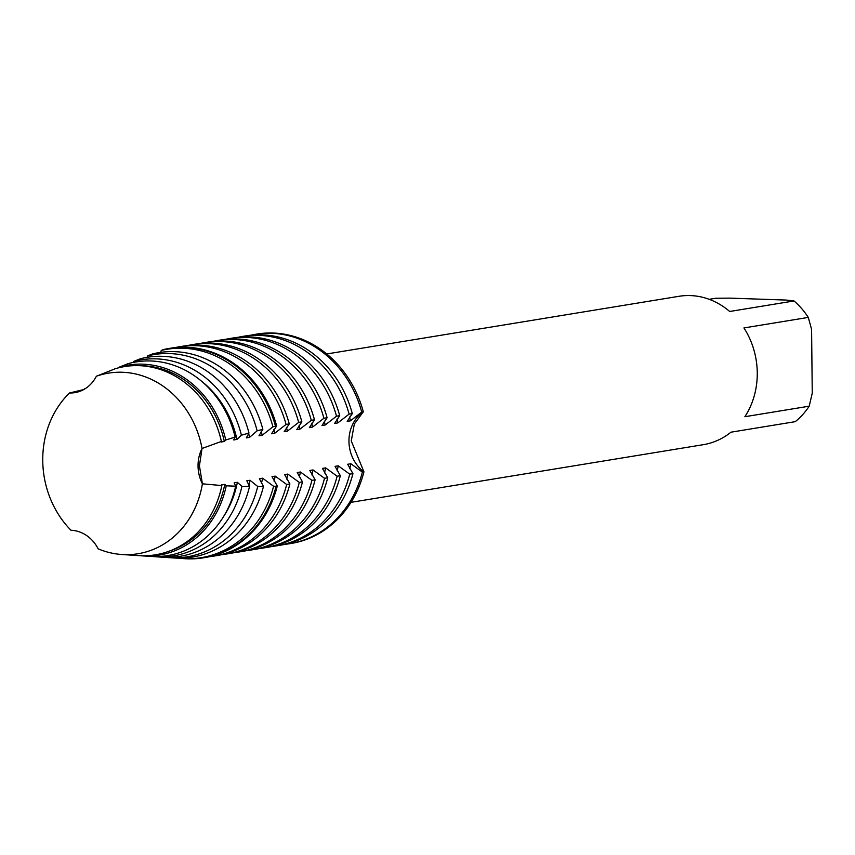 <?xml version="1.0" encoding="UTF-8"?>
<svg xmlns="http://www.w3.org/2000/svg" width="855" height="855" viewBox="0 0 855 855"><rect width="100%" height="100%" fill="white"/><g stroke="black" fill="none" stroke-linecap="round" stroke-linejoin="round"><path stroke-width="1.28" d="M199.418 465.783L202.4 483.823A35.536 31.143 80.7 0 1 202.037 448.48L199.418 465.783L202.037 448.48A91.506 80.188 -99.3 0 0 96.369 376.243A35.536 31.143 80.7 0 1 74.866 392.637A35.536 31.143 80.7 0 1 69.533 392.979L75.219 392.573L69.533 392.979A91.506 80.188 -99.3 0 0 42.75 460.674A91.506 80.188 -99.3 0 0 70.976 530.26A35.536 31.143 80.7 0 1 98.175 548.857A91.506 80.188 -99.3 0 0 202.4 483.823L199.418 465.783M351.02 502.334L703.28 444.686A75.176 65.878 -99.3 0 0 730.95 432.192L795.278 421.654A75.176 65.878 -99.3 0 0 809.204 406.178L744.865 416.716A75.176 65.878 -99.3 0 0 757.263 372.769A75.176 65.878 -99.3 0 0 743.936 327.935L808.274 317.408A75.176 65.878 -99.3 0 0 794.017 300.96L729.689 311.487A75.176 65.878 -99.3 0 0 678.988 296.3L326.738 353.959M351.266 440.966L363.941 471.832A35.536 31.143 80.7 0 1 363.322 411.8L354.355 423.952L351.266 440.966M290.486 543.556A106.084 92.96 -99.3 0 0 363.941 471.832L362.349 472.099L350.86 463.741L347.664 464.265L352.933 473.638L349.738 474.162L338.249 465.815L335.053 466.338L340.333 475.701L337.127 476.224L325.637 467.877L322.442 468.401L327.721 477.763L324.526 478.287L313.037 469.94L309.831 470.464L315.11 479.826L311.915 480.35L300.426 472.003L297.23 472.526L302.499 481.889L299.303 482.412L287.814 474.065L284.619 474.589L289.898 483.951L286.692 484.475L275.203 476.128L272.008 476.652L277.287 486.025L276.101 486.217L273.568 486.271L262.603 478.191L259.396 478.715L263.447 486.452L257.718 486.484L249.991 480.254L246.796 480.777L249.521 486.463L241.944 486.356L237.38 482.316L234.185 482.84L235.659 486.196L226.233 485.811L224.769 484.379L221.573 484.903L221.84 485.565L202.4 483.823A91.506 80.188 -99.3 0 1 121.912 554.51L138.606 555.622A95.375 83.576 -99.3 0 0 140.989 555.739A95.375 83.576 -99.3 0 0 221.84 485.565M221.381 441.437A95.375 83.576 -99.3 0 0 139.002 365.651A95.375 83.576 -99.3 0 0 115.104 368.783L96.369 376.243A91.506 80.188 -99.3 0 1 202.037 448.48L221.381 441.437L221.124 442.014L224.32 441.49L225.752 440.004L235.136 437.065L233.736 439.951L236.931 439.427L241.409 435.206L248.965 433.047L246.347 437.888L249.542 437.365L257.141 430.824L262.848 429.328L258.947 435.826L262.154 435.302L272.937 426.795L275.47 426.175L276.657 425.982L271.559 433.763L274.754 433.239L286.072 424.443L289.268 423.92L284.17 431.7L287.365 431.177L298.673 422.381L301.868 421.857L296.781 429.638L299.977 429.114L311.284 420.318L314.48 419.794L309.382 427.575L312.588 427.051L323.895 418.255L327.091 417.732L321.993 425.512L325.189 424.988L336.507 416.182L339.702 415.658L334.604 423.439L337.8 422.915L349.107 414.119L352.303 413.596L347.216 421.376L350.411 420.852L361.718 412.057L363.322 411.8A106.084 92.96 -99.3 0 0 256.222 334.187M709.201 299.325L715.646 298.267L729.86 298.128L786.162 300.062L794.017 300.96M808.274 317.408L811.587 329.389L812.25 393.161L809.204 406.178M83.683 389.591L69.533 392.979A91.506 80.188 -99.3 0 0 42.75 460.674A91.506 80.188 -99.3 0 0 70.976 530.26L70.976 530.26M352.303 413.596A106.084 92.96 -99.3 0 0 262.036 334.829A106.084 92.96 -99.3 0 0 246.005 335.855L242.809 336.378A106.084 92.96 80.7 0 1 258.841 335.352A106.084 92.96 80.7 0 1 349.107 414.119M250.739 335.224A106.084 92.96 80.7 0 1 255.421 334.316A106.084 92.96 80.7 0 1 271.452 333.29A106.084 92.96 80.7 0 1 361.718 412.057M238.128 337.287A106.084 92.96 80.7 0 1 242.809 336.378M339.702 415.658A106.084 92.96 -99.3 0 0 249.425 336.891A106.084 92.96 -99.3 0 0 233.404 337.917L230.198 338.441A106.084 92.96 80.7 0 1 246.229 337.415A106.084 92.96 80.7 0 1 336.507 416.182M225.517 339.35A106.084 92.96 80.7 0 1 230.198 338.441M327.091 417.732A106.084 92.96 -99.3 0 0 236.824 338.954A106.084 92.96 -99.3 0 0 220.793 339.98L217.598 340.504A106.084 92.96 80.7 0 1 233.618 339.478A106.084 92.96 80.7 0 1 323.895 418.245M212.916 341.412A106.084 92.96 80.7 0 1 217.598 340.504M314.48 419.794A106.084 92.96 -99.3 0 0 224.213 341.027A106.084 92.96 -99.3 0 0 208.182 342.043L204.986 342.566A106.084 92.96 80.7 0 1 221.018 341.54A106.084 92.96 80.7 0 1 311.284 420.318M200.305 343.475A106.084 92.96 80.7 0 1 204.986 342.566M301.868 421.857A106.084 92.96 -99.3 0 0 211.602 343.09A106.084 92.96 -99.3 0 0 195.571 344.105L192.375 344.629A106.084 92.96 80.7 0 1 208.406 343.614A106.084 92.96 80.7 0 1 298.673 422.381M187.694 345.538A106.084 92.96 80.7 0 1 192.375 344.629M289.268 423.92A106.084 92.96 -99.3 0 0 198.991 345.153A106.084 92.96 -99.3 0 0 182.97 346.168L179.764 346.692A106.084 92.96 80.7 0 1 195.795 345.677A106.084 92.96 80.7 0 1 286.072 424.443M175.083 347.6A106.084 92.96 80.7 0 1 179.764 346.692M276.657 425.982A106.084 92.96 -99.3 0 0 186.39 347.216A106.084 92.96 -99.3 0 0 170.359 348.231L169.172 348.434A106.084 92.96 -99.3 0 0 163.444 349.577L161.274 350.443A105.582 92.522 80.7 0 1 183.056 348.252A105.582 92.522 80.7 0 1 272.937 426.795M161.274 350.443L160.697 352.356M273.568 486.271A105.582 92.522 80.7 0 1 185.257 558.689A105.582 92.522 80.7 0 1 182.617 558.55A105.582 92.522 80.7 0 1 178.321 558.155M262.848 429.328A103.594 90.78 -99.3 0 0 174.484 351.64A103.594 90.78 -99.3 0 0 152.564 353.927L147.573 355.915A102.472 89.796 80.7 0 1 169.621 353.564A102.472 89.796 80.7 0 1 257.141 430.824M257.718 486.484A102.472 89.796 80.7 0 1 171.77 557.791A102.472 89.796 80.7 0 1 169.204 557.663L174.057 557.984A103.594 90.78 -99.3 0 0 176.643 558.112A103.594 90.78 -99.3 0 0 263.447 486.452M147.573 355.915L147.028 357.347M169.204 557.663A102.472 89.796 80.7 0 1 165.71 557.353M248.965 433.047A100.858 88.386 -99.3 0 0 162.653 356.311A100.858 88.386 -99.3 0 0 140.338 358.779L133.562 361.473A99.362 87.071 80.7 0 1 156.198 358.865A99.362 87.071 80.7 0 1 241.409 435.206M241.944 486.356A99.362 87.071 80.7 0 1 158.271 556.894A99.362 87.071 80.7 0 1 155.781 556.765L162.236 557.193A100.858 88.386 -99.3 0 0 164.758 557.321A100.858 88.386 -99.3 0 0 249.521 486.463M133.562 361.473L133.124 362.456M155.781 556.765A99.362 87.071 80.7 0 1 153.098 556.541M235.136 437.065A98.122 85.981 -99.3 0 0 150.833 360.981A98.122 85.981 -99.3 0 0 127.876 363.728L119.208 367.158A96.252 84.346 80.7 0 1 142.764 364.166A96.252 84.346 80.7 0 1 225.752 440.004M226.233 485.811A96.252 84.346 80.7 0 1 144.773 555.996A96.252 84.346 80.7 0 1 142.368 555.878L150.416 556.413A98.122 85.981 -99.3 0 0 152.874 556.53A98.122 85.981 -99.3 0 0 235.659 486.196M119.208 367.158L118.898 367.736M224.32 441.49A94.766 83.042 -99.3 0 0 142.368 365.716A94.766 83.042 -99.3 0 0 139.483 365.673M142.368 555.878A96.252 84.346 80.7 0 1 140.477 555.729M84.741 388.972L85.404 388.565M255.421 334.316L257.024 334.049A106.084 92.96 -99.3 0 1 363.322 411.8A35.536 31.143 -99.3 0 0 363.941 471.832A106.084 92.96 -99.3 0 1 291.288 543.427L289.695 543.695A106.084 92.96 80.7 0 1 284.961 544.325M98.175 548.857L98.175 548.857A91.506 80.188 -99.3 0 0 121.912 554.51M169.803 550.93A94.766 83.042 -99.3 0 0 224.769 484.379M83.811 389.517A96.252 84.346 80.7 0 1 84.421 388.854M223.711 516.356A94.766 83.042 -99.3 0 0 237.38 482.316M236.931 439.427A94.766 83.042 -99.3 0 0 201.598 381.266M248.869 485.298A94.766 83.042 -99.3 0 0 249.991 480.254M249.542 437.365A94.766 83.042 -99.3 0 0 248.645 433.528M261.47 483.235A94.766 83.042 -99.3 0 0 262.603 478.191M262.154 435.302A94.766 83.042 -99.3 0 0 261.256 431.465M182.617 558.55L184.766 558.7A106.084 92.96 -99.3 0 0 203.447 557.813A106.084 92.96 -99.3 0 0 276.101 486.217M275.47 426.175A106.084 92.96 -99.3 0 0 169.172 348.434M203.447 557.813L204.623 557.61A106.084 92.96 -99.3 0 0 277.287 486.025M274.081 481.173A94.766 83.042 -99.3 0 0 275.203 476.128M274.754 433.239A94.766 83.042 -99.3 0 0 273.857 429.402M286.692 484.475A106.084 92.96 80.7 0 1 214.039 556.071A106.084 92.96 80.7 0 1 209.315 556.712M214.039 556.071L217.234 555.547A106.084 92.96 -99.3 0 0 289.898 483.951M286.692 479.11A94.766 83.042 -99.3 0 0 287.814 474.065M287.365 431.177A94.766 83.042 -99.3 0 0 286.468 427.34M299.303 482.412A106.084 92.96 80.7 0 1 226.65 554.008A106.084 92.96 80.7 0 1 221.915 554.639M226.65 554.008L229.845 553.484A106.084 92.96 -99.3 0 0 302.499 481.889M299.303 477.037A94.766 83.042 -99.3 0 0 300.426 472.003M299.977 429.114A94.766 83.042 -99.3 0 0 299.079 425.277M311.915 480.35A106.084 92.96 80.7 0 1 239.25 551.945A106.084 92.96 80.7 0 1 234.527 552.576M239.25 551.945L242.457 551.422A106.084 92.96 -99.3 0 0 315.11 479.826M311.904 474.974A94.766 83.042 -99.3 0 0 313.037 469.94M312.588 427.051A94.766 83.042 -99.3 0 0 311.69 423.214M324.526 478.287A106.084 92.96 80.7 0 1 251.862 549.883A106.084 92.96 80.7 0 1 247.138 550.513M251.862 549.883L255.057 549.359A106.084 92.96 -99.3 0 0 327.721 477.763M324.515 472.911A94.766 83.042 -99.3 0 0 325.637 467.877M325.189 424.988A94.766 83.042 -99.3 0 0 324.291 421.141M337.127 476.224A106.084 92.96 80.7 0 1 264.473 547.82A106.084 92.96 80.7 0 1 259.749 548.45M264.473 547.82L267.668 547.296A106.084 92.96 -99.3 0 0 340.333 475.701M337.127 470.849A94.766 83.042 -99.3 0 0 338.249 465.815M337.8 422.915A94.766 83.042 -99.3 0 0 336.902 419.078M362.349 472.099A106.084 92.96 80.7 0 1 289.695 543.695M349.738 474.162A106.084 92.96 80.7 0 1 277.084 545.757A106.084 92.96 80.7 0 1 272.35 546.388M349.738 468.786A94.766 83.042 -99.3 0 0 350.86 463.752M350.411 420.852A94.766 83.042 -99.3 0 0 349.513 417.016M277.084 545.757L280.28 545.234A106.084 92.96 -99.3 0 0 352.933 473.638"/></g></svg>
